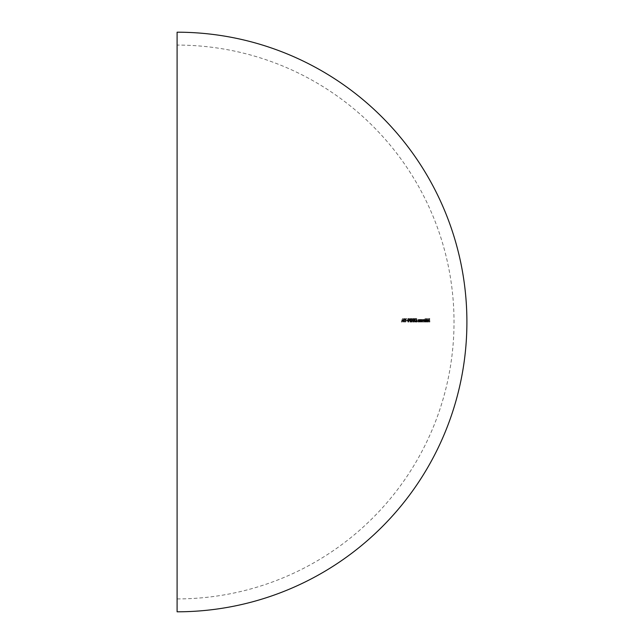 <?xml version="1.0" encoding="UTF-8"?>
<svg xmlns="http://www.w3.org/2000/svg" width="644" height="644" viewBox="0 0 644 644"><rect width="100%" height="100%" fill="white"/><g stroke="black" fill="none" stroke-linecap="round" stroke-linejoin="round"><path stroke-width="0.48" stroke-dasharray="3.22 2.42" d="M177.1 32.2L177.1 611.8M426.698 318.506L426.553 318.506A249.478 249.478 0 0 1 426.578 322L426.722 322A249.622 249.622 0 0 0 426.698 318.506L427.415 318.506A250.339 250.339 0 0 1 427.439 322L426.578 322M426.272 320.744L425.628 319.464L425.137 319.996A248.045 248.045 0 0 0 425.121 318.506L424.968 318.506A247.892 247.892 0 0 1 424.992 322L425.145 322A248.045 248.045 0 0 0 425.145 321.565L425.644 322.04L426.272 320.744L426.988 320.744L426.36 322.04L425.644 322.04M420.46 320.43L420.492 321.098A243.392 243.392 0 0 1 420.492 322L420.661 322A243.561 243.561 0 0 0 420.645 319.513L420.476 319.513A243.392 243.392 0 0 1 420.484 319.955L419.96 319.464L419.461 320.728A242.361 242.361 0 0 1 419.461 322L419.63 322A242.53 242.53 0 0 0 419.63 320.825L419.993 319.77L421.192 320.43L419.993 319.77M418.874 320.43L418.906 321.098A241.806 241.806 0 0 1 418.906 322L419.075 322A241.975 241.975 0 0 0 419.059 319.513L418.89 319.513A241.806 241.806 0 0 1 418.898 319.955L418.359 319.464L417.843 320.728A240.743 240.743 0 0 1 417.843 322L418.02 322A240.92 240.92 0 0 0 418.02 320.825L418.391 319.77L419.606 320.43L418.391 319.77M415.485 321.042L416.121 322.089L416.491 320.06A251.715 210.66 180 0 0 415.879 318.506A262.108 161.91 180 0 1 415.742 318.691A251.579 210.556 0 0 1 416.282 320.068L415.485 321.042L416.233 321.042L416.821 320.036L416.08 320.036M412.088 320.301L411.355 318.506L410.631 320.301L411.379 322.089L412.088 320.301L412.844 320.301L412.144 322.089L411.395 320.301L410.631 320.301M408.739 320.301L407.966 318.506L407.201 320.301L407.99 322.089L408.739 320.301L409.512 320.301L408.763 322.089L407.982 320.301L407.201 320.301M403.007 320.905A236.396 213.583 0 0 1 403.377 322L403.611 322A236.581 213.752 180 0 0 402.444 318.595L402.411 318.595A234.319 212.753 180 0 1 401.301 322L401.542 322A234.505 212.939 0 0 0 401.904 320.905L403.796 320.905L401.904 320.905M404.094 318.595L403.86 318.595A235.913 217.269 0 0 1 404.891 322L404.923 322A235.937 217.286 0 0 0 405.889 318.595L405.664 318.595A235.744 217.125 180 0 1 404.907 321.276A236.09 217.439 180 0 0 404.094 318.595L404.875 318.595A236.847 218.139 0 0 1 405.688 321.276L404.907 321.276M407 320.511L406.114 320.511A229.023 229.023 0 0 1 406.114 320.865L407 320.865A229.908 229.908 0 0 0 407 320.511L407.773 320.511A230.681 230.681 0 0 1 407.781 320.865L406.114 320.865M410.397 319.545L409.689 318.506L409.021 319.553L409.278 320.551A247.723 204.494 0 0 1 409.962 322.089A263.388 150.398 0 0 0 410.123 321.92A247.884 204.591 180 0 0 409.504 320.535L411.162 319.545L410.502 320.559L409.737 320.559M413.706 320.301L412.989 318.506L412.281 320.301L413.013 322.089L413.706 320.301L414.454 320.301L413.77 322.089L413.037 320.301L412.281 320.301M415.283 322A257.02 187.549 180 0 0 414.495 320.591L414.092 319.545L414.535 318.852L415.195 319.641L414.519 318.506L413.907 319.521L414.334 320.744A256.9 187.468 0 0 1 414.849 321.654L413.891 321.654A236.799 236.799 0 0 1 413.899 322L416.032 322L413.899 322M422.424 320.744L421.723 319.464L421.192 319.971A244.1 244.1 0 0 0 421.184 319.513L421.023 319.513A243.931 243.931 0 0 1 421.031 322L421.2 322A244.1 244.1 0 0 0 421.2 321.565L421.74 322.04L422.424 320.744L423.148 320.744L422.472 322.04L421.74 322.04M424.074 319.77L424.485 320.954A247.385 247.385 0 0 1 424.485 322L424.638 322A247.538 247.538 0 0 0 424.629 319.513L424.476 319.513A247.385 247.385 0 0 1 424.476 319.939L424.042 319.464L423.639 320.068L423.164 319.464L422.738 320.648A245.646 245.646 0 0 1 422.746 322L422.899 322A245.799 245.799 0 0 0 422.899 320.648L423.197 319.77L423.623 321.034A246.523 246.523 0 0 1 423.623 322L423.776 322A246.676 246.676 0 0 0 423.776 320.736L424.074 319.77L424.79 319.77L424.501 320.736A247.401 247.401 0 0 1 424.501 322L423.776 322M427.117 319.955L426.988 320.817L428.043 320.817L427.616 321.734L427.181 321.211A271.204 126.087 180 0 1 427.053 321.356L427.6 322.04L428.188 320.76L427.584 319.464L427.117 319.955L428.3 319.464L427.584 319.464M428.381 320.342L429.009 320.342A251.917 251.917 0 0 1 429.017 322L429.154 322A252.054 252.054 0 0 0 429.129 318.595L428.365 318.595A251.289 251.289 0 0 1 428.373 318.941L428.993 318.941A251.917 251.917 0 0 1 429.009 319.988L428.381 319.988A251.289 251.289 0 0 1 428.381 320.342L429.097 320.342A251.997 251.997 0 0 0 429.089 319.988L428.381 319.988M402.701 320.905A235.261 213.631 180 0 1 402.339 322L402.098 322A235.084 213.446 0 0 0 403.2 318.595L403.233 318.595A237.33 214.428 0 0 1 404.4 322L403.611 322M403.233 318.595L402.444 318.595M404.4 322L403.377 322M404.166 322A237.153 214.267 180 0 0 403.796 320.905M402.339 322L401.542 322M402.098 322L401.301 322M403.2 318.595L402.411 318.595M403.233 319.255A235.269 213.623 180 0 1 402.814 320.559L403.675 320.559A237.137 214.283 180 0 0 403.233 319.255L402.436 319.255A236.38 213.599 0 0 1 402.886 320.559L402.017 320.559A234.513 212.931 0 0 0 402.436 319.255M403.675 320.559L402.886 320.559M402.814 320.559L402.017 320.559M405.688 321.276A236.501 217.817 0 0 0 406.445 318.595L406.662 318.595A236.694 217.986 180 0 1 405.704 322L404.891 322M405.704 322L404.923 322M405.672 322A236.67 217.962 180 0 0 404.649 318.595L403.86 318.595M406.445 318.595L405.664 318.595M406.662 318.595L405.889 318.595M407.781 320.865L407 320.865M406.895 320.865A229.795 229.795 0 0 0 406.895 320.511L406.114 320.511M406.895 320.511L407.773 320.511M408.763 322.089L407.99 322.089M407.982 320.301L408.739 318.506L407.966 318.506M408.739 318.506L409.512 320.301M408.763 321.734L409.31 320.293L408.739 318.852L408.183 320.293L408.763 321.734L407.99 321.734L407.411 320.293L407.966 318.852L408.538 320.293L407.99 321.734M408.272 321.155L407.499 321.155M408.183 320.293L407.411 320.293M408.739 318.852L407.966 318.852M410.502 320.559L410.276 320.535A248.6 205.186 0 0 1 410.888 321.92A264.064 150.785 180 0 1 410.727 322.089A248.447 205.09 180 0 0 410.051 320.551L409.785 319.553L409.021 319.553M409.785 319.553L410.453 318.506L409.689 318.506M410.453 318.506L411.162 319.545M410.276 320.535L409.504 320.535M410.888 321.92L410.123 321.92M410.727 322.089L409.962 322.089M410.461 320.205L410.969 319.529L410.469 318.852L409.987 319.529L410.461 320.205L409.214 319.529L409.705 318.852L410.204 319.529L409.697 320.205M409.987 319.529L409.214 319.529M410.469 318.852L409.705 318.852M410.969 319.529L410.204 319.529M412.144 322.089L411.379 322.089M411.395 320.301L412.12 318.506L411.355 318.506M412.12 318.506L412.844 320.301M412.136 321.734L412.659 320.293L412.112 318.852L411.588 320.293L412.136 321.734L411.371 321.734L410.824 320.293L411.355 318.852L411.894 320.293L411.371 321.734M411.677 321.155L410.912 321.155M411.588 320.293L410.824 320.293M412.112 318.852L411.355 318.852M413.77 322.089L413.013 322.089M413.037 320.301L413.746 318.506L412.989 318.506M413.746 318.506L414.454 320.301M413.762 321.734L414.269 320.293L413.738 318.852L413.223 320.293L413.762 321.734L413.005 321.734L412.466 320.293L412.989 318.852L413.52 320.293L413.005 321.734M413.311 321.155L412.554 321.155M413.223 320.293L412.466 320.293M413.738 318.852L412.989 318.852M414.647 322A237.547 237.547 0 0 0 414.647 321.654L415.597 321.654A257.6 187.976 180 0 0 415.082 320.744L414.664 319.521L415.267 318.506L415.944 319.641L415.283 318.852L414.092 319.545M415.283 318.852L414.535 318.852M414.849 319.545L415.243 320.591L414.495 320.591M415.243 320.591A257.713 188.056 0 0 1 416.032 322M414.647 321.654L413.891 321.654M415.597 321.654L414.849 321.654M414.664 319.521L413.907 319.521M415.267 318.506L414.519 318.506M415.944 319.641L415.195 319.641M415.758 319.641L415.01 319.641M416.821 320.036L417.03 320.068A252.287 211.143 180 0 0 416.491 318.691A262.784 162.328 0 0 0 416.62 318.506A252.424 211.248 0 0 1 417.231 320.06L417.457 321.05L416.716 321.05M417.457 321.05L416.861 322.089L416.121 322.089M416.861 322.089L416.233 321.042M417.03 320.068L416.282 320.068M416.491 318.691L415.742 318.691M416.62 318.506L415.879 318.506M416.861 320.382L416.418 321.058L416.853 321.734L417.28 321.058L416.861 320.382L416.121 320.382L416.539 321.058L416.105 321.734L415.67 321.058L416.121 320.382M417.28 321.058L416.539 321.058M416.853 321.734L416.105 321.734M416.418 321.058L415.67 321.058M419.131 319.77L418.753 320.825A241.661 241.661 0 0 1 418.761 322L418.584 322A241.484 241.484 0 0 0 418.584 320.728L419.099 319.464L419.63 319.955A242.538 242.538 0 0 0 419.63 319.513L419.799 319.513A242.708 242.708 0 0 1 419.808 322L418.906 322M419.808 322L419.075 322M420.725 319.77L420.363 320.825A243.263 243.263 0 0 1 420.363 322L419.63 322A242.538 242.538 0 0 0 419.638 321.098L419.606 320.43M418.777 320.261L418.036 320.261M418.761 322L418.02 322M418.584 322L417.843 322M419.099 319.464L418.359 319.464M419.63 319.955L418.898 319.955M419.63 319.513L418.89 319.513M419.799 319.513L419.059 319.513M420.363 322L420.194 322A243.094 243.094 0 0 0 420.194 320.728L420.693 319.464L421.216 319.955A244.124 244.124 0 0 0 421.208 319.513L421.377 319.513A244.285 244.285 0 0 1 421.385 322L420.492 322M421.385 322L420.661 322M422.472 322.04L421.925 321.565A244.825 244.825 0 0 1 421.925 322L421.2 322A244.124 244.124 0 0 0 421.224 321.098L421.192 320.43M420.379 320.261L419.647 320.261M420.194 322L419.461 322M420.693 319.464L419.96 319.464M421.216 319.955L420.484 319.955M421.208 319.513L420.476 319.513M421.377 319.513L420.645 319.513M421.925 322L421.764 322A244.664 244.664 0 0 0 421.756 319.513L421.917 319.513A244.825 244.825 0 0 1 421.917 319.971L421.192 319.971M421.917 319.513L421.184 319.513M421.917 319.971L422.448 319.464L421.723 319.464M422.448 319.464L423.148 320.744M421.925 321.565L421.2 321.565M421.764 322L421.031 322M421.756 319.513L421.023 319.513M422.448 319.77L421.925 320.76L422.464 321.734L422.987 320.752L422.448 319.77L421.723 319.77L422.263 320.752L421.731 321.734L421.192 320.76L421.723 319.77M422.987 320.752L422.263 320.752M422.464 321.734L421.731 321.734M421.925 320.76L421.192 320.76M424.501 322L423.47 322A246.37 246.37 0 0 0 423.462 320.648L423.889 319.464L424.364 320.068L424.766 319.464L425.201 319.939A248.109 248.109 0 0 0 425.193 319.513L425.346 319.513A248.262 248.262 0 0 1 425.362 322L424.485 322M425.362 322L424.638 322M425.209 322A248.109 248.109 0 0 0 425.209 320.954L424.79 319.77M424.348 322A247.248 247.248 0 0 0 424.348 321.034L423.921 319.77L423.197 319.77M423.921 319.77L423.623 320.648A246.531 246.531 0 0 1 423.631 322L422.899 322M423.47 322L422.746 322M423.889 319.464L423.164 319.464M424.364 320.068L423.639 320.068M424.766 319.464L424.042 319.464M425.024 319.593L424.299 319.593M425.201 319.939L424.476 319.939M425.193 319.513L424.476 319.513M425.346 319.513L424.629 319.513M426.36 322.04L425.861 321.565A248.761 248.761 0 0 1 425.861 322L425.708 322A248.608 248.608 0 0 0 425.684 318.506L425.837 318.506A248.761 248.761 0 0 1 425.853 319.996L425.137 319.996M425.837 318.506L425.121 318.506M425.853 319.996L426.344 319.464L425.628 319.464M426.344 319.464L426.988 320.744M425.861 321.565L425.145 321.565M425.861 322L425.145 322M425.708 322L424.992 322M425.684 318.506L424.968 318.506M426.344 319.77L425.861 320.76L426.36 321.734L426.843 320.752L426.344 319.77L425.628 319.77L426.127 320.752L425.636 321.734L425.137 320.76L425.628 319.77M426.843 320.752L426.127 320.752M426.36 321.734L425.636 321.734M425.861 320.76L425.137 320.76M427.439 322L426.722 322M427.286 322A250.186 250.186 0 0 0 427.262 318.506L426.553 318.506M428.3 319.464L428.896 320.76L428.316 322.04L427.769 321.356A271.857 126.393 0 0 0 427.898 321.211L428.332 321.734L428.751 320.817L428.043 320.817M428.332 321.734L427.616 321.734M428.751 320.817L426.988 320.817M427.705 320.817L427.825 319.955M428.759 319.931L428.043 319.931M428.896 320.76L428.188 320.76M428.316 322.04L427.6 322.04M427.769 321.356L427.053 321.356M427.898 321.211L427.181 321.211M427.849 320.511L428.735 320.511L428.292 319.77L427.133 320.511L427.584 319.77L428.027 320.511L427.133 320.511M428.292 319.77L427.584 319.77M428.598 320.004L427.882 320.004M428.735 320.511L428.027 320.511M429.089 319.988L429.709 319.988A252.617 252.617 0 0 0 429.701 318.941L429.081 318.941A251.997 251.997 0 0 0 429.073 318.595L429.838 318.595A252.762 252.762 0 0 1 429.862 322L429.017 322M429.862 322L429.154 322M429.717 322A252.617 252.617 0 0 0 429.717 320.342L429.009 320.342M429.717 320.342L429.097 320.342M429.709 319.988L429.009 319.988M429.701 318.941L428.993 318.941M429.081 318.941L428.373 318.941M429.073 318.595L428.365 318.595M429.838 318.595L429.129 318.595M409.31 320.293L408.538 320.293M410.051 320.551L409.278 320.551M412.659 320.293L411.894 320.293M414.269 320.293L413.52 320.293M415.082 320.744L414.334 320.744M417.231 320.06L416.491 320.06M419.638 321.098L418.906 321.098M418.753 320.825L418.02 320.825M418.584 320.728L417.843 320.728M421.224 321.098L420.492 321.098M420.363 320.825L419.63 320.825M420.194 320.728L419.461 320.728M425.209 320.954L424.485 320.954M424.501 320.736L423.776 320.736M424.348 321.034L423.623 321.034M423.623 320.648L422.899 320.648M423.462 320.648L422.738 320.648M177.1 598.92A276.92 276.92 0 0 0 454.02 322A276.92 276.92 0 0 0 177.1 45.08"/><path stroke-width="0.97" d="M177.1 611.8L177.1 32.2A289.8 289.8 0 0 1 466.9 322A289.8 289.8 0 0 1 177.1 611.8"/></g></svg>

